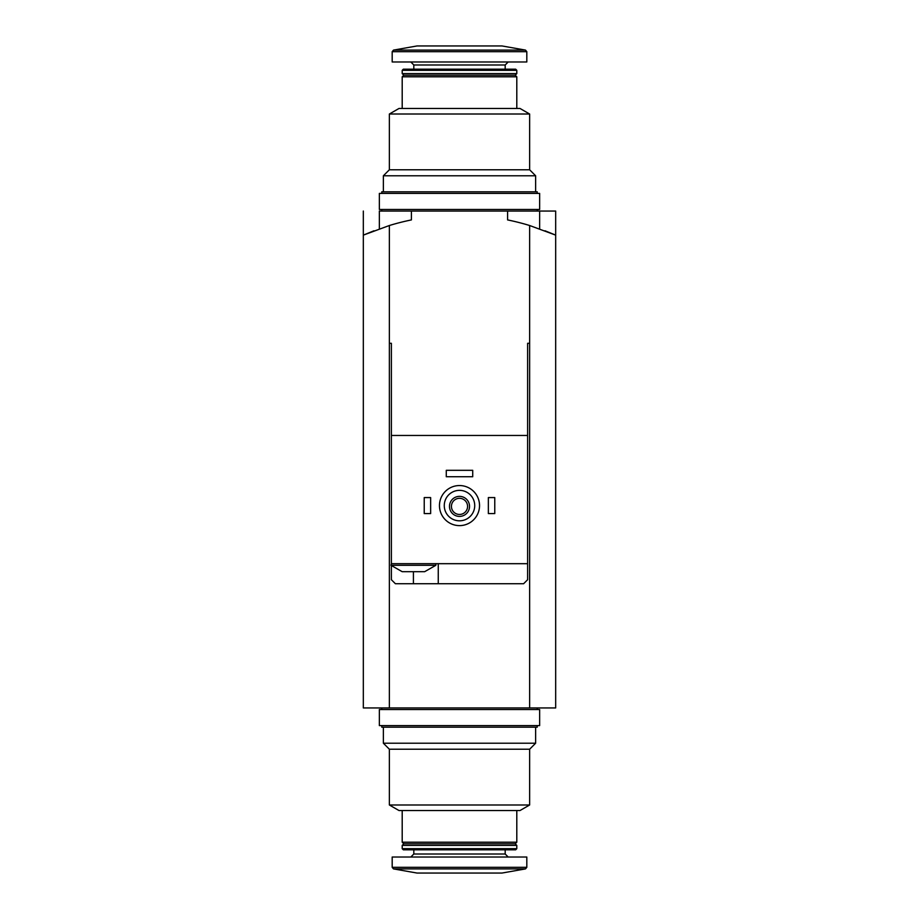 <?xml version="1.0" encoding="UTF-8"?>
<svg xmlns="http://www.w3.org/2000/svg" width="919" height="919" viewBox="0 0 919 919"><rect width="100%" height="100%" fill="white"/><g stroke="black" fill="none" stroke-linecap="round" stroke-linejoin="round"><path stroke-width="1.38" d="M529.631 707.952L529.631 343.292L527.621 343.292L529.631 343.292L529.631 225.511A240.433 240.433 0 0 0 507.587 219.917L507.587 211.048L555.673 211.048L555.673 707.952L389.369 707.952L389.369 225.511L363.327 235.126L373.964 230.784M363.327 211.048L363.327 707.952L389.369 707.952M544.99 230.772L555.673 235.126L529.631 225.511M529.631 749.226L529.631 804.987L389.369 804.987L389.369 749.226L529.631 749.226L535.639 743.218L383.361 743.218L383.361 727.182M529.631 804.987L520.005 810.535L398.995 810.535L389.369 804.987M516.8 810.535L516.8 842.195L402.2 842.195L402.2 810.535M516.8 842.195L515.203 843.791L403.797 843.791L402.2 842.195M459.5 845.4L402.2 845.4L402.2 848.674L516.8 848.674L516.8 845.4L459.5 845.4M516.8 848.674L515.674 849.811L403.326 849.811L402.2 848.674M526.817 867.329L526.817 857.025L392.183 857.025L392.183 867.329L393.504 868.903L525.496 868.903L526.817 867.329L392.183 867.329M525.496 868.903L501.981 873.05L417.019 873.05L393.504 868.903M459.5 709.548L379.352 709.548L379.352 725.585L539.648 725.585L539.648 709.548L459.5 709.548M537.236 725.585L537.236 727.182L381.764 727.182L381.764 725.585M403.694 571.698L402.2 571.698L390.977 565.288L435.859 565.288L424.635 571.698L403.694 571.698M527.621 343.292L527.621 435.457L391.379 435.457L391.379 563.692L527.621 563.692L527.621 579.717L523.612 583.726L395.388 583.726L391.379 579.717L391.379 565.69M391.379 435.457L391.379 343.292L389.369 343.292L391.379 343.292M527.621 565.288L527.621 435.457M379.352 228.808L379.352 211.048L411.413 211.048L411.413 219.917A240.433 240.433 0 0 0 389.369 225.511M444.268 505.588A15.232 15.232 0 0 1 467.116 492.4A15.232 15.232 0 0 1 467.116 518.775A15.232 15.232 0 0 1 444.268 505.588M449.483 506.38A10.017 10.017 0 0 1 464.509 497.707A10.017 10.017 0 0 1 464.509 515.065A10.017 10.017 0 0 1 449.483 506.38M439.466 505.588A20.034 20.034 0 0 1 469.517 488.23A20.034 20.034 0 0 1 469.517 522.934A20.034 20.034 0 0 1 439.466 505.588M451.436 506.38A8.064 8.064 0 0 1 463.532 499.396A8.064 8.064 0 0 1 463.532 513.376A8.064 8.064 0 0 1 451.436 506.38M488.357 497.57L494.767 497.57L494.767 513.595L488.357 513.595L488.357 497.57M424.233 497.57L430.643 497.57L430.643 513.595L424.233 513.595L424.233 497.57M446.278 470.321L472.722 470.321L472.722 476.731L446.278 476.731L446.278 470.321M411.413 211.048L507.587 211.048M438.26 583.726L438.26 563.692M391.379 563.692L390.977 565.288M389.369 169.774L389.369 114.013L529.631 114.013L529.631 169.774L389.369 169.774L383.361 175.782L535.639 175.782L535.639 191.818M389.369 114.013L398.995 108.465L520.005 108.465L529.631 114.013M402.2 108.465L402.2 76.805L516.8 76.805L516.8 108.465M402.2 76.805L403.797 75.209L515.203 75.209L516.8 76.805M459.5 73.6L516.8 73.6L516.8 70.326L402.2 70.326L402.2 73.6L459.5 73.6M402.2 70.326L403.326 69.189L515.674 69.189L516.8 70.326M392.183 51.671L392.183 61.975L526.817 61.975L526.817 51.671L525.496 50.097L393.504 50.097L392.183 51.671L526.817 51.671M393.504 50.097L417.019 45.95L501.981 45.95L525.496 50.097M459.5 209.452L539.648 209.452L539.648 193.415L379.352 193.415L379.352 209.452L459.5 209.452M381.764 193.415L381.764 191.818L537.236 191.818L537.236 193.415M505.186 849.811L505.186 854.015L413.814 854.015L410.816 857.025M413.412 583.726L413.412 571.698M413.814 69.189L413.814 64.985L505.186 64.985L508.184 61.975M539.648 211.048L539.648 228.808M403.797 843.791L402.2 845.4M515.203 843.791L516.8 845.4M413.814 849.811L413.814 854.015M505.186 854.015L508.184 857.025M389.369 749.226L383.361 743.218M535.639 727.182L535.639 743.218M381.764 707.952L381.764 709.548M537.236 707.952L537.236 709.548M435.859 563.692L435.859 565.288M515.203 75.209L516.8 73.6M403.797 75.209L402.2 73.6M505.186 69.189L505.186 64.985M413.814 64.985L410.816 61.975M529.631 169.774L535.639 175.782M383.361 191.818L383.361 175.782M537.236 211.048L537.236 209.452M381.764 211.048L381.764 209.452"/></g></svg>
